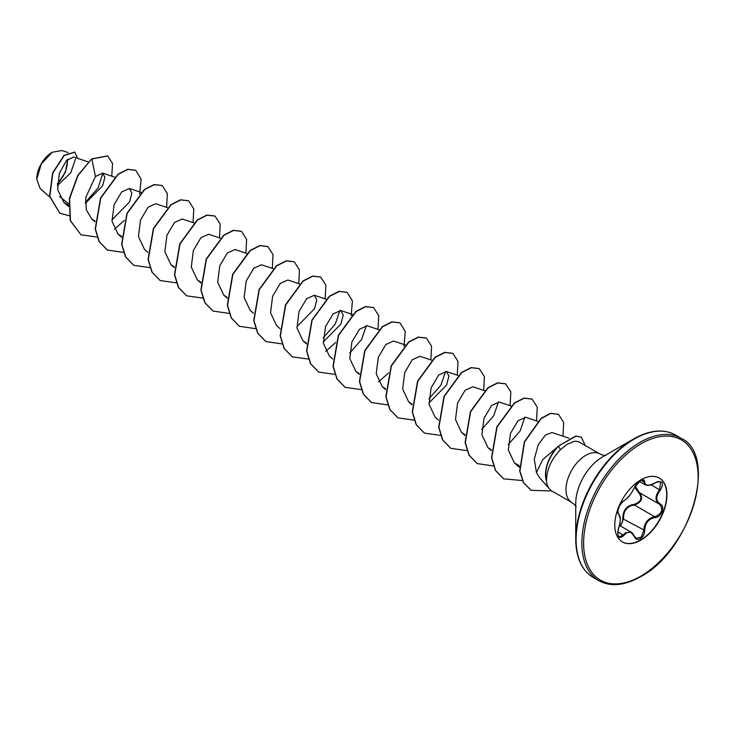 <?xml version="1.0" encoding="UTF-8"?>
<svg xmlns="http://www.w3.org/2000/svg" width="735" height="735" viewBox="0 0 735 735"><rect width="100%" height="100%" fill="white"/><g stroke="black" fill="none" stroke-linecap="round" stroke-linejoin="round"><path stroke-width="1.1" d="M623.859 500.792A0.625 0.524 63.4 0 1 623.629 501.059C619.825 501.794 616.178 514.656 618.328 513.489L618.392 513.526A0.625 0.579 115.6 0 1 618.631 514.289C616.941 510.09 618.677 505.588 623.859 500.792C627.819 498.247 631.264 493.957 634.195 487.939L640.378 480.653C643.079 479.293 644.512 479.707 644.668 481.894C645.211 485.918 648.656 486.23 655.014 482.821C662.667 480.203 664.422 482.684 660.25 490.263C655.648 496.143 655.648 500.737 660.25 504.045C665.735 506.305 661.353 517.559 655.014 517.541C648.656 518.708 645.201 522.998 644.668 530.404C644.512 534.161 643.079 536.954 640.378 538.773C637.622 540.115 635.564 539.343 634.195 536.458C631.264 531.065 627.819 530.753 623.859 535.539C618.677 539.573 616.931 537.092 618.631 528.079C620.854 520.812 620.854 516.218 618.631 514.289M618.392 528.134L618.677 528.143C617.372 532.122 617.547 535.062 619.201 536.945L623.225 535.016L625.209 532.866L631.053 532.085L634.195 536.458M635.215 486.074L639.367 492.615C643.483 497.981 641.866 502.134 634.525 505.074L631.246 505.634C625.825 507.958 623.262 512.313 623.565 518.699L620.57 526.03M634.314 536.293L636.097 538.305L641.288 537.092L643.842 530.404C644.09 524.303 646.745 520.003 651.789 517.495L654.793 516.769C661.941 513.728 663.549 509.575 659.635 504.32L659.635 504.32C654.848 500.838 654.848 495.978 659.635 489.721L660.646 481.967L658.349 481.554M619.421 525.966C621.709 524.395 622.821 521.988 622.756 518.745C622.894 510.173 626.753 505.368 634.351 504.32C641.177 501.693 642.656 497.88 638.788 492.891L634.599 487.195M659.194 477.989A36.888 21.297 -60 0 1 664.688 507.582A36.888 21.297 -60 0 1 640.626 539.977A36.888 21.297 -60 0 1 622.306 541.87M640.874 479.882A36.888 21.297 -60 0 1 659.313 478.062A36.888 21.297 -60 0 1 664.964 507.619A36.888 21.297 -60 0 1 640.874 540.115A36.888 21.297 -60 0 1 622.435 541.943A36.888 21.297 -60 0 1 616.775 512.387A36.888 21.297 -60 0 1 640.874 479.882M52.102 152.347A21.71 12.541 120 0 0 36.75 178.945A21.71 12.541 120 0 0 36.75 179.092M68.043 152.558L61.951 150.519L52.323 152.219L41.316 163.85L36.75 179.211L40.103 188.445L49.668 196.916M661.142 431.123A81.861 47.26 120 0 0 633.625 438.979C649.74 429.938 663.659 428.606 675.355 434.964A82.228 47.472 120 0 0 634.25 439.043A82.228 47.472 120 0 0 580.531 511.496A82.228 47.472 120 0 0 593.136 577.379C581.771 570.433 575.974 557.709 575.744 539.233L575.744 503.254A37.797 21.82 120 0 1 602.47 456.968L633.625 438.979A81.861 47.26 120 0 0 575.744 539.233A81.861 47.26 120 0 0 582.699 566.988M558.389 446.209L542.632 459.761L536.44 472.568L539.462 477.585L549.707 489.161A28.04 16.188 -60 0 1 546.39 480.424L546.325 480.506A27.241 15.729 -60 0 1 558.315 446.173L575.68 436.03L581.284 437.104L575.9 436.158L558.315 446.173M605.833 455.479C605.061 455.838 603.067 455.323 599.833 453.927A28.04 16.188 120 0 0 585.813 455.314A28.04 16.188 120 0 0 567.493 480.029A28.04 16.188 120 0 0 571.793 502.501L552.114 491.136A28.04 16.188 -60 0 1 549.707 489.161M546.39 480.424L546.5 480.488C546.693 469.61 551.342 459.329 560.465 449.655L566.915 444.399L574.568 441.257A28.04 16.188 -60 0 1 577.241 441.469A28.04 16.188 -60 0 1 580.154 442.562L599.833 453.927M68.686 203.779L59.618 196.567M88.182 161.875L73.583 156.996L66.426 160.552L59.36 173.249L57.661 189.602L63.835 202.364L68.585 205.203M85.407 203.319L102.588 185.826L104.884 177.346L102.634 173.129L95.421 176.519L85.729 197.559L86.307 209.751L91.609 218.819L94.971 221.042M111.895 219.949L129.562 201.969L131.868 192.993L129.351 188.482L121.661 191.954L114.09 204.734L112.023 221.253L118.032 234.07L121.615 236.394M167.442 207.637L155.774 203.742L148.084 207.206L140.514 219.995L138.446 236.514L144.455 249.321L147.79 252.28M193.865 222.889L182.197 218.993L174.498 222.466L166.937 235.246L164.861 251.765L170.878 264.582L174.241 266.805M220.289 238.149L208.621 234.244L200.921 237.717L193.351 250.497L191.284 267.016L197.292 279.833L200.885 282.157M246.712 253.4L235.035 249.505L227.345 252.969L219.783 265.748L217.707 282.277L223.716 295.084L227.078 297.308M273.126 268.652L261.458 264.756L253.768 268.229L246.197 281.009L244.13 297.528L250.139 310.345L253.474 313.294M299.816 283.995L287.881 280.007L280.191 283.48L272.621 296.26L270.544 312.788L276.562 325.596L280.108 328.738M296.848 326.726L314.506 308.755L316.822 299.77L314.304 295.268L306.605 298.732L299.044 311.511L296.968 328.04L302.976 340.847L306.339 343.07M323.262 341.977L340.93 324.006L343.236 315.03L340.718 310.519L333.029 313.983L325.458 326.772L323.391 343.291L329.399 356.098L332.735 359.057M378.81 329.666L367.142 325.77L359.452 329.243L351.881 342.023L349.814 358.551L355.823 371.359L359.406 373.683M405.233 344.926L393.565 341.022L385.866 344.494L378.304 357.274L376.228 373.803L382.246 386.61L385.609 388.833M431.656 360.178L419.988 356.282L412.298 359.746L404.728 372.526L402.651 389.054L408.66 401.861L412.023 404.094M428.946 402.991L446.614 385.021L448.92 376.044L446.402 371.533L438.712 375.006L431.142 387.786L429.075 404.305L435.083 417.122L438.418 420.071M484.76 390.772L472.825 386.785L465.136 390.257L457.565 403.046L455.498 419.566L461.506 432.373L464.869 434.596M511.183 406.023L499.249 402.045L491.559 405.509L483.988 418.288L481.912 434.817L487.93 447.624L491.292 449.848M537.726 421.32L525.672 417.296L517.973 420.76L510.412 433.549L508.335 450.068L514.344 462.885L519.342 465.76M568.973 438.189L552.086 432.548L545.398 435.001L538.121 444.997L534.29 459.21L536.44 472.568M524.882 417.131L520.132 431.013L508.179 444.638M498.459 401.88L493.709 415.762L481.756 429.378M445.621 371.377L440.871 385.25L428.909 398.875M366.361 325.614L361.611 339.487L349.649 353.112M339.938 310.363L335.188 324.236L323.225 337.852M102.826 173.203L98.04 188.041L85.389 202.345M75.439 159.137L70.79 172.78L57.376 185.597M57.394 184.2L65.461 172.146L67.767 159.238M95.421 176.519L91.847 159.026L107.742 155.958L112.565 163.547L111.757 176.179M69.072 215.686L59.902 213.242L49.796 196.465L52.865 172.955L64.248 155.489L74.869 152.136L77.524 158.319M91.627 158.907L77.745 175.509L69.384 198.45L70.183 220.491L80.942 234.796L70.404 220.619L69.605 198.579L77.965 175.628L91.627 158.907L107.632 155.903M59.792 213.178L49.576 196.337L52.644 172.826L64.028 155.361L74.759 152.072M577.241 441.469L574.568 441.257M80.942 234.796L97.231 237.093M114.375 229.302L124.298 220.463M139.668 194.095L141.083 179.101L135.782 170.318L127.881 169.417L118.271 174.287L100.75 198.165L95.431 229.081L99.326 241.751L107.356 250.047L123.48 252.381M166.625 207.362L167.359 193.627L162.196 185.569L154.304 184.669L144.685 189.538L127.173 213.416L121.854 244.342L125.749 257.011L133.779 265.307L149.903 267.632M193.048 222.613L193.783 208.887L188.619 200.82L180.727 199.92L171.108 204.789L153.597 228.677L148.277 259.593L152.173 272.262L160.202 280.559L176.492 282.856M219.471 237.874L220.206 224.138L215.043 216.081L207.141 215.18L197.531 220.05L180.02 243.928L174.7 274.844L178.587 287.514L186.626 295.81L202.915 298.107M245.885 253.125L246.629 239.389L241.466 231.332L233.565 230.432L223.945 235.301L206.434 259.179L201.114 290.104L205.01 302.774L213.04 311.07L229.164 313.395M272.308 268.376L273.043 254.641L267.889 246.583L259.988 245.683L250.369 250.552L232.857 274.44L227.538 305.356L231.433 318.025L239.463 326.322L255.587 328.646M298.732 283.637L299.467 269.901L294.303 261.844L286.411 260.934L276.792 265.804L259.28 289.691L253.961 320.607L257.847 333.277L265.886 341.573L282.01 343.897M325.155 298.888L325.89 285.152L320.726 277.095L312.825 276.195L303.215 281.064L285.704 304.942L280.384 335.867L284.27 348.528L292.3 356.833L308.599 359.121M325.743 351.33L335.665 342.501M351.183 315.618L352.414 300.946L347.15 292.346L339.248 291.446L329.638 296.315L312.118 320.203L306.798 351.119L310.694 363.788L318.733 372.085L334.848 374.409M377.992 329.399L378.736 315.664L373.573 307.607L365.672 306.697L356.062 311.566L338.541 335.454L333.221 366.37L337.117 379.039L345.147 387.336L361.436 389.633M378.58 381.842L388.503 373.003M404.02 346.121L405.261 331.448L399.987 322.858L392.086 321.958L382.476 326.827L364.964 350.705L359.645 381.621L363.531 394.291L371.57 402.587L387.694 404.921M430.839 359.902L431.574 346.167L426.41 338.109L418.509 337.209L408.899 342.078L391.387 365.966L386.068 396.882L389.954 409.551L397.993 417.847L414.117 420.172M457.253 375.153L457.997 361.427L452.833 353.36L444.932 352.46L435.322 357.329L417.802 381.217L412.482 412.133L416.377 424.802L424.407 433.099L440.531 435.423M483.676 390.414L484.411 376.678L479.248 368.621L471.355 367.721L461.736 372.59L444.225 396.468L438.905 427.384L442.801 440.054L450.831 448.35L467.12 450.647M510.099 405.665L510.834 391.93L505.671 383.872L497.77 382.972L488.159 387.841L470.648 411.719L465.329 442.645L469.224 455.314L477.254 463.61L493.378 465.935M536.522 420.916L537.257 407.19L532.094 399.123L524.193 398.223L514.583 403.092L497.071 426.971L491.752 457.896L495.638 470.565L503.677 478.862L522.539 480.561M562.937 436.177L563.681 422.441L558.517 414.384L550.726 413.456L541.236 418.491L524.551 441.965L519.921 471.089L523.669 482.757L531.102 490.337L551.783 490.943M585.354 445.566L581.284 437.104M135.672 170.254L127.66 169.289L118.05 174.158L100.53 198.037L95.21 228.962L99.106 241.631L107.246 249.992M162.086 185.505L154.084 184.54L144.464 189.409L126.953 213.297L121.633 244.213L125.529 256.882L133.669 265.243M188.509 200.765L180.507 199.791L170.887 204.67L153.376 228.548L148.057 259.473L151.952 272.134L160.092 280.494M214.932 216.017L206.921 215.052L197.311 219.921L179.799 243.799L174.48 274.725L178.366 287.385L186.515 295.746M241.356 231.268L233.344 230.303L223.725 235.172L206.213 259.051L200.894 289.976L204.789 302.645L212.929 311.006M267.779 246.519L259.767 245.554L250.148 250.424L232.637 274.311L227.317 305.236L231.213 317.897L239.353 326.257M294.193 261.779L286.191 260.815L276.571 265.684L259.06 289.562L253.74 320.488L257.636 333.148L265.776 341.509M320.616 277.031L312.605 276.066L302.995 280.935L285.483 304.814L280.164 335.739L284.05 348.408L292.19 356.769M347.039 292.282L339.028 291.317L329.418 296.187L311.897 320.074L306.578 350.99L310.473 363.66L318.623 372.02M373.463 307.542L365.451 306.578L355.841 311.447L338.32 335.325L333.001 366.241L336.896 378.911L345.037 387.271M399.877 322.794L391.865 321.829L382.255 326.698L364.744 350.577L359.424 381.502L363.31 394.162L371.46 402.523M426.3 338.045L418.288 337.08L408.678 341.95L391.167 365.837L385.847 396.753L389.734 409.423L397.883 417.783M452.723 353.305L444.712 352.331L435.102 357.201L417.581 381.088L412.262 412.004L416.157 424.674L424.297 433.034M479.137 368.557L471.135 367.592L461.516 372.461L444.004 396.34L438.685 427.265L442.58 439.925L450.72 448.286M505.561 383.808L497.558 382.843L487.939 387.712L470.428 411.6L465.108 442.516L469.003 455.185L477.144 463.546M531.984 399.068L523.981 398.094L514.362 402.964L496.851 426.851L491.531 457.767L495.418 470.437L503.567 478.797M558.407 414.319L550.506 413.327L541.015 418.362L524.331 441.836L519.7 470.97L523.449 482.629L530.992 490.273M546.5 480.488A27.241 15.729 -60 0 1 558.536 446.292L560.465 449.655M57.422 183.64A21.71 12.541 120 0 0 67.39 159.578M636.097 538.305L634.323 536.118C632.752 533.408 631.668 532.067 631.062 532.094L619.513 525.424M639.367 481.407L645.339 484.852L643.116 480.249C643.594 478.577 636.152 482.472 634.323 487.82L634.195 487.939M622.756 518.745L644.668 530.404M634.351 504.32L634.525 505.074L654.793 516.769L655.014 517.541M639.321 492.597L638.788 492.891M634.323 487.82C628.912 497.42 628.912 496.952 623.629 501.059L623.629 501.059A0.625 0.524 63.4 0 1 623.344 501.095M618.521 513.59L620.386 519.094C619.78 526.692 619.421 525.13 618.677 528.143L618.631 528.079M617.823 531.892L623.859 535.539M644.668 481.894A0.625 0.505 -179.5 0 1 643.842 481.875L641.214 480.359M660.25 490.263L651.136 484.815M660.25 504.045L659.773 504.394M639.992 442.36A82.228 47.472 120 0 0 586.273 514.812A82.228 47.472 120 0 0 598.878 580.696C610.583 587.063 624.493 585.721 640.617 576.69C690.459 550.928 718.628 455.544 681.097 438.281A82.228 47.472 120 0 0 639.992 442.36M640.874 443.885A80.979 46.755 120 0 0 583.618 543.055A80.979 46.755 120 0 0 640.874 576.121A80.979 46.755 120 0 0 698.131 476.941A80.979 46.755 120 0 0 640.874 443.885M593.136 577.379L598.878 580.696M633.625 438.979L602.507 456.94M63.835 202.364L68.52 206.517M102.634 173.129L114.862 177.218M91.609 218.819L94.944 221.768M129.351 188.482L141.285 192.469M118.032 234.07L121.587 237.212M170.878 264.582L174.204 267.531M197.292 279.833L200.848 282.975M223.716 295.084L227.271 298.226M314.304 295.259L325.972 299.163M302.976 340.847L306.532 343.989M340.718 310.519L352.653 314.506M355.823 371.359L359.158 374.308M382.246 386.61L385.572 389.559M408.66 401.861L411.995 404.82M446.402 371.533L458.08 375.429M461.506 432.373L465.053 435.515M487.93 447.624L491.256 450.573M514.344 462.885L519.388 467.341M571.793 502.501C574.559 504.541 576.001 506.011 576.13 506.911M675.355 434.964L681.097 438.281M639.101 492.468L659.405 504.192M645.339 484.852C648.169 485.936 651.394 485.302 654.995 482.968C657.421 481.526 659.304 481.195 660.646 481.967L660.646 481.967"/></g></svg>
